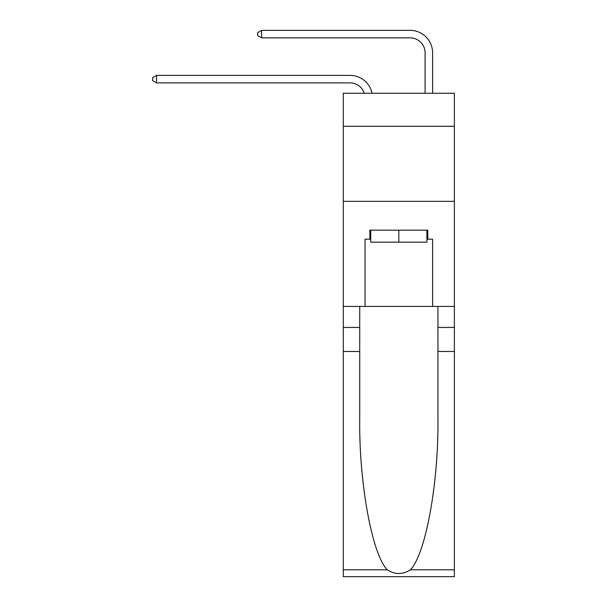 <?xml version="1.0" encoding="UTF-8"?>
<svg xmlns="http://www.w3.org/2000/svg" width="607" height="607" viewBox="0 0 607 607"><rect width="100%" height="100%" fill="white"/><g stroke="black" fill="none" stroke-linecap="round" stroke-linejoin="round"><path stroke-width="0.91" d="M454.377 126.279L454.377 93.25L343.281 93.25L343.281 126.279L454.377 126.279L454.377 306.429L432.609 306.429L432.609 239.173L427.806 239.173L427.806 230.167L369.853 230.167L369.853 239.173L370.756 239.173M343.281 351.468L359.723 351.468L359.723 418.413C358.919 482.398 371.901 553.888 387.213 569.798C394.952 574.738 402.691 574.738 410.446 569.798L454.377 569.798L454.377 576.65L343.281 576.65L343.281 126.279M350.042 82.893A15.016 15.016 -31.3 0 1 364.314 93.25A15.016 15.016 -32.6 0 0 350.042 82.893L156.53 82.893L152.623 80.64L152.623 77.635L156.53 75.389L350.042 75.389A22.52 22.52 148.7 0 1 372.068 93.25M425.097 93.25L425.097 52.87A15.016 15.016 13.1 0 0 410.089 37.854L261.617 37.854L257.709 35.601L257.709 32.603L261.617 30.35L410.089 30.35A22.52 22.52 35.2 0 1 432.609 52.87L432.609 93.25M426.903 230.167L426.903 242.178L370.756 242.178L370.756 230.167M398.829 230.167L398.829 242.178M410.446 569.798C425.75 553.888 438.732 482.398 437.935 418.413L437.935 306.429M437.935 351.468L454.377 351.468L454.377 306.429M359.723 306.429L359.723 351.468M454.377 569.798L454.377 351.468M343.281 306.429L365.05 306.429L365.05 239.173L369.853 239.173M343.281 201.342L454.377 201.342M365.05 306.429L432.609 306.429M426.903 239.173L427.806 239.173M156.53 75.389L350.042 75.389L156.53 75.389L350.042 75.389L156.53 75.389L350.042 75.389L156.53 75.389L350.042 75.389L156.53 75.389L350.042 75.389L156.53 75.389L350.042 75.389L156.53 75.389L350.042 75.389L156.53 75.389L350.042 75.389L156.53 75.389L350.042 75.389L156.53 75.389L350.042 75.389L156.53 75.389L350.042 75.389L156.53 75.389L350.042 75.389L156.53 75.389L350.042 75.389L156.53 75.389L350.042 75.389L156.53 75.389L350.042 75.389L156.53 75.389L350.042 75.389L156.53 75.389L156.53 82.893M425.097 52.87A15.016 15.016 -144.8 0 0 410.089 37.854A15.016 15.016 -144.8 0 1 425.097 52.87A15.016 15.016 -144.8 0 0 410.089 37.854A15.016 15.016 -144.8 0 1 425.097 52.87A15.016 15.016 -144.8 0 0 410.089 37.854A15.016 15.016 -144.8 0 1 425.097 52.87A15.016 15.016 -144.8 0 0 410.089 37.854A15.016 15.016 -144.8 0 1 425.097 52.87A15.016 15.016 -144.8 0 0 410.089 37.854A15.016 15.016 -144.8 0 1 425.097 52.87A15.016 15.016 -144.8 0 0 410.089 37.854A15.016 15.016 -144.8 0 1 425.097 52.87A15.016 15.016 -144.8 0 0 410.089 37.854A15.016 15.016 -144.8 0 1 425.097 52.87A15.016 15.016 -144.8 0 0 410.089 37.854A15.016 15.016 -144.8 0 1 425.097 52.87A15.016 15.016 -144.8 0 0 410.089 37.854A15.016 15.016 -144.8 0 1 425.097 52.87A15.016 15.016 -144.8 0 0 410.089 37.854A15.016 15.016 -144.8 0 1 425.097 52.87A15.016 15.016 -144.8 0 0 410.089 37.854A15.016 15.016 -144.8 0 1 425.097 52.87A15.016 15.016 -144.8 0 0 410.089 37.854A15.016 15.016 -144.8 0 1 425.097 52.87A15.016 15.016 -144.8 0 0 410.089 37.854A15.016 15.016 -144.8 0 1 425.097 52.87A15.016 15.016 -144.8 0 0 410.089 37.854A15.016 15.016 -144.8 0 1 425.097 52.87A15.016 15.016 -144.8 0 0 410.089 37.854A15.016 15.016 -144.8 0 1 425.097 52.87A15.016 15.016 -144.8 0 0 410.089 37.854A15.016 15.016 -144.8 0 1 425.097 52.87A15.016 15.016 -144.8 0 0 410.089 37.854M261.617 30.35L261.617 37.854M437.935 327.446L454.377 327.446M359.723 327.446L343.281 327.446M343.281 569.798L387.213 569.798"/></g></svg>

